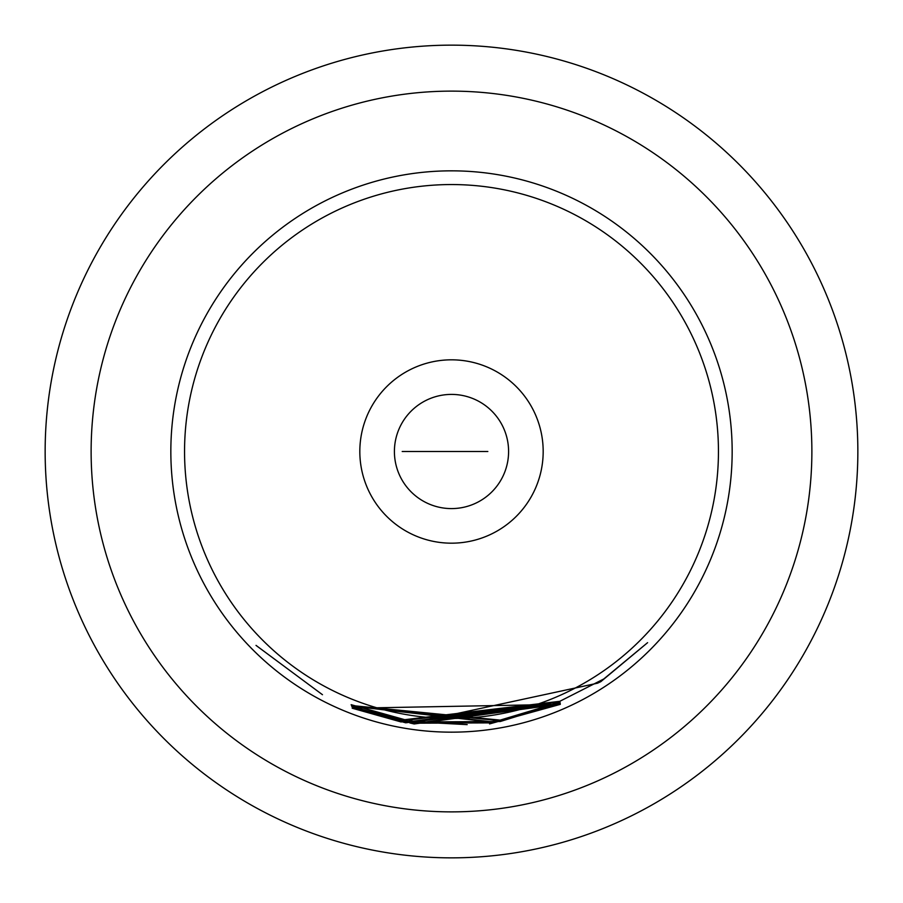 <?xml version="1.0" encoding="UTF-8"?>
<svg xmlns="http://www.w3.org/2000/svg" width="903" height="903" viewBox="0 0 903 903"><rect width="100%" height="100%" fill="white"/><g stroke="black" fill="none" stroke-linecap="round" stroke-linejoin="round"><path stroke-width="1.35" d="M256.023 645.385L322.473 694.712L256.023 645.385M91.124 451.5A360.376 360.376 0 0 0 451.5 811.876A360.376 360.376 0 0 0 811.876 451.5A360.376 360.376 0 0 0 451.5 91.124A360.376 360.376 0 0 0 91.124 451.5M394.408 451.5A57.092 57.092 0 0 0 451.5 508.592A57.092 57.092 0 0 0 508.592 451.5A57.092 57.092 0 0 0 451.5 394.408A57.092 57.092 0 0 0 394.408 451.5M359.823 451.5A91.677 91.677 0 0 0 451.5 543.177A91.677 91.677 0 0 0 543.177 451.5A91.677 91.677 0 0 0 451.5 359.823A91.677 91.677 0 0 0 359.823 451.5M184.551 451.5A266.949 266.949 0 0 0 451.5 718.449A266.949 266.949 0 0 0 718.449 451.5A266.949 266.949 0 0 0 451.5 184.551A266.949 266.949 0 0 0 184.551 451.5M559.894 701.902L405.154 720.391L351.143 704.679L404.77 719.691L559.589 701.349L413.416 721.17L409.115 720.538L413.619 721.599L559.894 701.902M559.995 702.116L500.285 720.729L351.696 706.135L491.119 722.118L495.634 721.023L491.051 721.723L351.493 705.514L500.16 720.12L559.995 702.116M546.529 708.042L603.768 678.988L647.598 642.665L600.834 681.641L597.538 683.199L414.003 722.795L409.725 722.174L414.059 723.201L491.164 722.885L495.747 722.174L560.165 702.952L500.296 721.497L405.56 722.005L351.933 706.62L405.447 721.35L467.19 724.635M560.278 704.216L405.695 722.795L352.159 707.952L405.594 722.14L560.221 703.561L414.105 723.563L409.827 722.953L414.172 723.969L560.232 704.103M489.573 723.901L560.3 704.351L352.226 708.234L401.225 721.994M170.836 451.5A280.664 280.664 0 0 0 451.5 732.164A280.664 280.664 0 0 0 732.164 451.5A280.664 280.664 0 0 0 451.5 170.836A280.664 280.664 0 0 0 170.836 451.5M487.834 451.5L402.196 451.5L487.834 451.5M45.15 451.5A406.35 406.35 0 0 1 451.5 45.15A406.35 406.35 0 0 1 857.85 451.5A406.35 406.35 0 0 1 451.5 857.85A406.35 406.35 0 0 1 45.15 451.5M405.797 722.174L405.695 722.795M405.661 721.384L405.56 722.005M500.183 720.842L500.296 721.497M500.172 720.12L500.285 720.729M405.255 719.781L405.154 720.391"/></g></svg>
